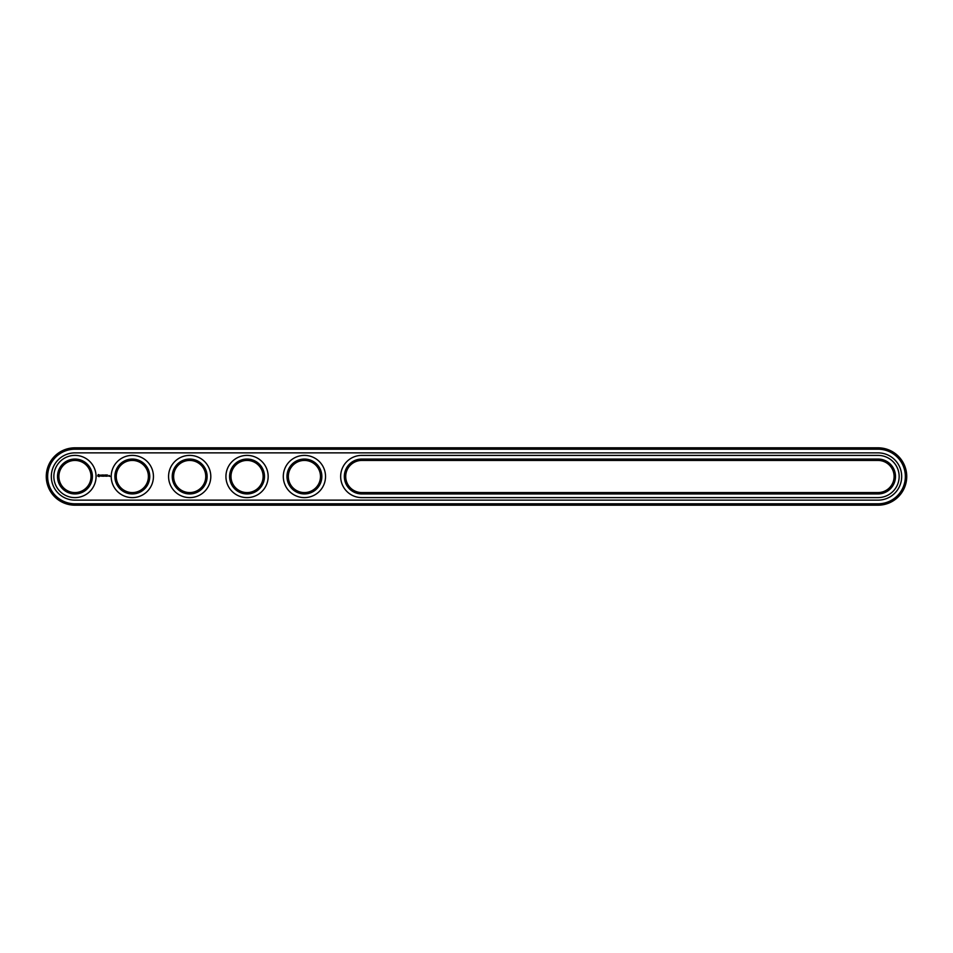 <?xml version="1.0" encoding="UTF-8"?>
<svg xmlns="http://www.w3.org/2000/svg" width="953" height="953" viewBox="0 0 953 953"><rect width="100%" height="100%" fill="white"/><g stroke="black" fill="none" stroke-linecap="round" stroke-linejoin="round"><path stroke-width="1.43" d="M878.047 505.185A28.685 28.685 0 0 0 906.732 476.5A28.685 28.685 0 0 0 878.047 447.815L74.953 447.815A28.685 28.685 0 0 0 46.268 476.5A28.685 28.685 0 0 0 74.953 505.185L878.047 505.185L878.047 503.803A27.303 27.303 0 0 0 905.35 476.5A27.303 27.303 0 0 0 878.047 449.197L74.953 449.197A27.303 27.303 0 0 0 47.65 476.5A27.303 27.303 0 0 0 74.953 503.803L878.047 503.803M878.047 500.134A23.634 23.634 0 0 0 901.681 476.5A23.634 23.634 0 0 0 878.047 452.866L74.953 452.866A23.634 23.634 0 0 0 51.319 476.5A23.634 23.634 0 0 0 74.953 500.134L878.047 500.134M361.771 460.442A16.058 16.058 0 0 0 345.713 476.5A16.058 16.058 0 0 0 361.771 492.558L878.047 492.558A16.058 16.058 0 0 0 894.105 476.5A16.058 16.058 0 0 0 878.047 460.442L361.771 460.442L361.771 459.06A17.44 17.44 0 0 0 344.331 476.5A17.44 17.44 0 0 0 361.771 493.94L878.047 493.94A17.44 17.44 0 0 0 895.486 476.5A17.44 17.44 0 0 0 878.047 459.06L361.771 459.06M173.625 476.5A16.058 16.058 0 0 0 197.712 490.414A16.058 16.058 0 0 0 197.712 462.586A16.058 16.058 0 0 0 173.625 476.5M116.254 476.5A16.058 16.058 0 0 0 140.353 490.414A16.058 16.058 0 0 0 140.353 462.586A16.058 16.058 0 0 0 116.254 476.5M58.895 476.5A16.058 16.058 0 0 0 82.982 490.414A16.058 16.058 0 0 0 82.982 462.586A16.058 16.058 0 0 0 58.895 476.5M230.983 476.5A16.058 16.058 0 0 0 255.082 490.414A16.058 16.058 0 0 0 255.082 462.586A16.058 16.058 0 0 0 230.983 476.5M288.342 476.5A16.058 16.058 0 0 0 312.441 490.414A16.058 16.058 0 0 0 312.441 462.586A16.058 16.058 0 0 0 288.342 476.5M172.243 476.5A17.44 17.44 0 0 0 198.403 491.605A17.44 17.44 0 0 0 198.403 461.395A17.44 17.44 0 0 0 172.243 476.5M114.884 476.5A17.44 17.44 0 0 0 141.032 491.605A17.44 17.44 0 0 0 141.032 461.395A17.44 17.44 0 0 0 114.884 476.5M57.514 476.5A17.44 17.44 0 0 0 83.673 491.605A17.44 17.44 0 0 0 83.673 461.395A17.44 17.44 0 0 0 57.514 476.5M229.602 476.5A17.44 17.44 0 0 0 255.761 491.605A17.44 17.44 0 0 0 255.761 461.395A17.44 17.44 0 0 0 229.602 476.5M286.972 476.5A17.44 17.44 0 0 0 313.132 491.605A17.44 17.44 0 0 0 313.132 461.395A17.44 17.44 0 0 0 286.972 476.5M98.314 474.523L97.659 476L99.124 476.655L99.779 475.19L98.314 474.523M100.399 475.13L101.185 475.785L100.458 476.071L101.328 476.047L100.53 475.404L101.268 475.106L100.399 475.13M101.518 475.106L101.935 476.214L102.424 475.035L101.518 475.106M102.674 474.963L102.602 476.155L103.365 476.214L102.745 475.106L103.448 475.035L102.674 474.963M104.699 474.999L104.258 475.738L103.698 475.035L103.77 476.214L103.829 475.285L104.83 476.143L104.699 474.999M105.89 474.963L105.116 475.035L105.187 476.214L105.89 474.963M106.248 474.963L106.248 476.214L106.248 474.963M109.464 475.523L109.869 476.417L109.464 475.523M108.845 475.523L108.845 476.214L108.845 475.523M107.379 474.963L106.617 475.035L106.688 476.214L107.451 476.155L106.76 476.083L107.379 474.963M878.047 497.609A21.109 21.109 0 0 0 899.155 476.5A21.109 21.109 0 0 0 878.047 455.391L361.771 455.391A21.109 21.109 0 0 0 340.662 476.5A21.109 21.109 0 0 0 361.771 497.609L878.047 497.609M168.574 476.5A21.109 21.109 0 0 0 200.237 494.786A21.109 21.109 0 0 0 200.237 458.214A21.109 21.109 0 0 0 168.574 476.5M111.203 476.5A21.109 21.109 0 0 0 142.879 494.786A21.109 21.109 0 0 0 142.879 458.214A21.109 21.109 0 0 0 111.203 476.5M53.844 476.5A21.109 21.109 0 0 0 85.508 494.786A21.109 21.109 0 0 0 85.508 458.214A21.109 21.109 0 0 0 53.844 476.5M225.932 476.5A21.109 21.109 0 0 0 257.596 494.786A21.109 21.109 0 0 0 257.596 458.214A21.109 21.109 0 0 0 225.932 476.5M283.303 476.5A21.109 21.109 0 0 0 314.966 494.786A21.109 21.109 0 0 0 314.966 458.214A21.109 21.109 0 0 0 283.303 476.5M98.719 475.023L98.719 476.155L98.719 475.023M878.047 447.815L878.047 449.197M74.953 505.185L74.953 503.803M74.953 447.815L74.953 449.197M361.771 492.558L361.771 493.94M878.047 460.442L878.047 459.06M878.047 492.558L878.047 493.94"/></g></svg>
